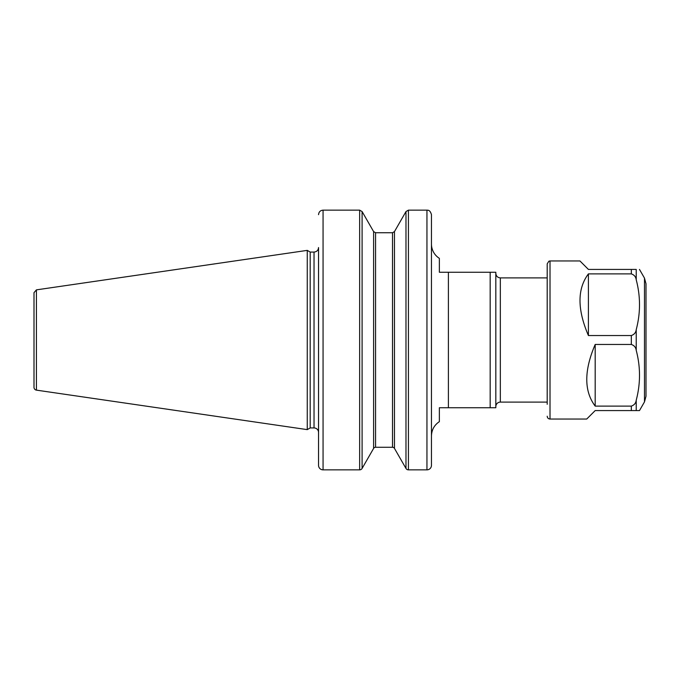 <?xml version="1.0" encoding="UTF-8"?>
<svg xmlns="http://www.w3.org/2000/svg" width="680" height="680" viewBox="0 0 680 680"><rect width="100%" height="100%" fill="white"/><g stroke="black" fill="none" stroke-linecap="round" stroke-linejoin="round"><path stroke-width="1.02" d="M431.46 435.982C431.647 429.845 434.282 425.076 439.365 421.651L439.365 407.745L495.822 407.745L495.822 272.255L439.365 272.255L439.365 258.349A16.941 16.941 0 0 1 431.46 244.018M431.46 214.668L431.46 465.333A4.513 4.513 0 0 1 426.947 469.854L426.947 210.145C427.448 210.383 429.938 209.27 431.46 214.668M547.196 277.899L500.335 277.899L500.335 402.101A4.513 4.513 0 0 0 495.822 406.623M318.546 214.668C318.818 211.922 320.322 210.418 323.06 210.145L323.06 469.854A4.513 4.513 0 0 1 318.546 465.333L318.546 247.554C318.282 250.291 316.769 251.796 314.032 252.067L314.032 427.933A4.513 4.513 0 0 1 318.546 432.446M362.1 468.435A2.822 2.822 0 0 1 359.652 469.854L359.652 210.145L362.1 211.565L362.1 468.435L373.609 448.4A2.261 2.261 0 0 1 375.564 447.27L392.513 447.27A2.261 2.261 0 0 1 394.468 448.4L405.977 468.435A2.822 2.822 0 0 0 408.425 469.854L426.947 469.854M36.414 390.133A2.822 2.822 0 0 1 34 387.337L34 292.663L36.414 289.867L36.414 390.133L307.258 429.624L307.258 250.376L36.414 289.867M307.258 250.376L310.19 252.067L310.19 427.933L307.258 429.624M631.329 406.113L595.187 406.113C583.976 391.17 583.976 370.617 595.187 344.462L631.329 344.462C634.227 345.457 635.86 347.421 636.225 350.353C640.594 366.979 640.594 383.596 636.225 400.214C635.86 403.147 634.227 405.11 631.329 406.113L631.329 410.575L595.187 410.575L586.721 419.041L550.018 419.041L550.018 260.958L579.946 260.958L588.413 269.425L631.329 269.425L631.329 273.887C634.227 274.89 635.86 276.853 636.225 279.786C640.594 296.403 640.594 313.021 636.225 329.647C635.86 332.579 634.227 334.543 631.329 335.537L588.413 335.537C577.201 309.383 577.201 288.83 588.413 273.887L631.329 273.887M588.413 273.887L588.413 335.537M639.481 269.425L644.487 278.103L644.487 401.897L639.481 410.575L636.225 410.575L636.225 400.214M636.225 279.786L636.225 269.425C640.594 269.425 640.594 269.425 636.225 269.425C640.594 269.425 640.594 269.425 636.225 269.425L631.329 269.425M595.187 406.113L595.187 344.462M631.329 410.575L636.225 410.575M644.487 401.897L646 396.253L646 283.747L644.487 278.103M550.018 260.958L548.896 261.197L547.238 263.78M547.196 272.255L547.196 404.294M547.196 275.706L547.196 264.256M448.4 407.745L448.4 272.255M490.178 272.255L490.178 407.745M394.468 448.4L394.468 231.6L405.977 211.565L405.977 468.435M375.564 447.27L375.564 232.73L373.609 231.6L373.609 448.4M405.977 211.565L408.425 210.145L408.425 469.854M375.564 232.73L392.513 232.73L392.513 447.27M631.329 335.537L631.329 344.462M636.225 350.353L636.225 329.647M500.335 402.101L547.196 402.101M500.335 277.899C497.598 277.627 496.094 276.123 495.822 273.377M323.06 469.854L359.652 469.854M323.06 210.145L359.652 210.145M373.609 231.6L362.1 211.565M408.425 210.145L426.947 210.145M310.19 427.933L314.032 427.933M310.19 252.067L314.032 252.067M394.468 231.6L392.513 232.73M550.018 419.041C548.31 418.872 547.366 417.936 547.196 416.219"/></g></svg>
